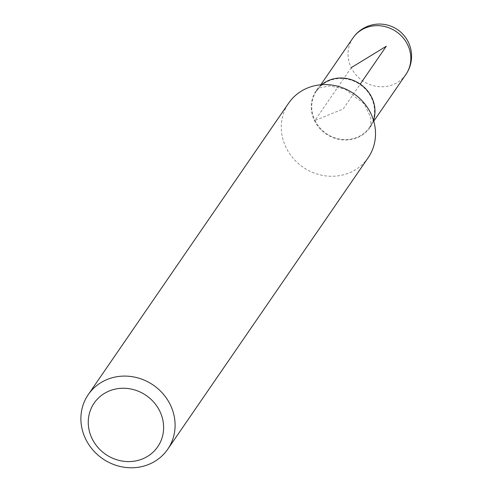 <?xml version="1.0" encoding="UTF-8"?>
<svg xmlns="http://www.w3.org/2000/svg" width="492" height="492" viewBox="0 0 492 492"><rect width="100%" height="100%" fill="white"/><g stroke="black" fill="none" stroke-linecap="round" stroke-linejoin="round"><path stroke-width="0.37" stroke-dasharray="2.46 1.84" d="M373.526 120.417A32.626 30.227 34.5 0 1 370.009 127.508A32.626 30.227 34.5 0 1 341.343 139.79A32.626 30.227 34.5 0 1 314.499 120.651A32.626 30.227 34.5 0 1 316.239 90.54A32.626 30.227 34.5 0 1 321.596 84.716M368.139 157.748A48.216 44.674 34.5 0 1 325.778 175.902A48.216 44.674 34.5 0 1 286.104 147.618A48.216 44.674 34.5 0 1 288.675 103.111M314.935 120.472A32.128 29.766 -145.5 0 0 341.368 139.322A32.128 29.766 -145.5 0 0 369.597 127.231A32.128 29.766 -145.5 0 0 359.99 84.489A32.128 29.766 -145.5 0 0 316.645 90.823A32.128 29.766 -145.5 0 0 314.935 120.472M351.233 67.662L314.935 120.472L343.121 109.021L360.249 84.114M405.918 74.421A32.146 29.784 34.5 0 1 377.678 86.518A32.146 29.784 34.5 0 1 351.233 67.668A32.146 29.784 34.5 0 1 352.942 38.001M316.239 90.54L319.923 87.767L329.929 85.922L345.439 89.353L364.197 103.923L370.777 117.52L370.851 125.657L370.009 127.508M369.597 127.231L373.754 121.186M316.645 90.823L320.796 84.778"/><path stroke-width="0.74" d="M92.096 438.667A38.573 35.738 34.5 0 1 128.498 388.6A38.573 35.738 34.5 0 1 157.219 447.486A38.573 35.738 34.5 0 1 92.096 438.667M85.688 439.116A48.216 44.674 34.5 0 1 88.259 394.615A48.216 44.674 34.5 0 1 153.301 385.119A48.216 44.674 34.5 0 1 167.723 449.245A48.216 44.674 34.5 0 1 125.362 467.4A48.216 44.674 34.5 0 1 85.688 439.116M321.596 84.716A32.626 30.227 34.5 0 1 360.249 84.114A32.626 30.227 34.5 0 1 373.526 120.417M88.259 394.615L288.675 103.111A48.216 44.674 34.5 0 1 353.717 93.615A48.216 44.674 34.5 0 1 368.139 157.748L167.723 449.245M360.249 84.114L386.288 46.242L351.233 67.662M352.942 38.001A32.146 29.784 34.5 0 1 396.306 31.666A32.146 29.784 34.5 0 1 405.918 74.421A32.146 32.146 0 0 0 397.647 29.717A32.146 32.146 0 0 0 352.942 38.001L320.796 84.778M373.754 121.186L405.918 74.421"/></g></svg>
